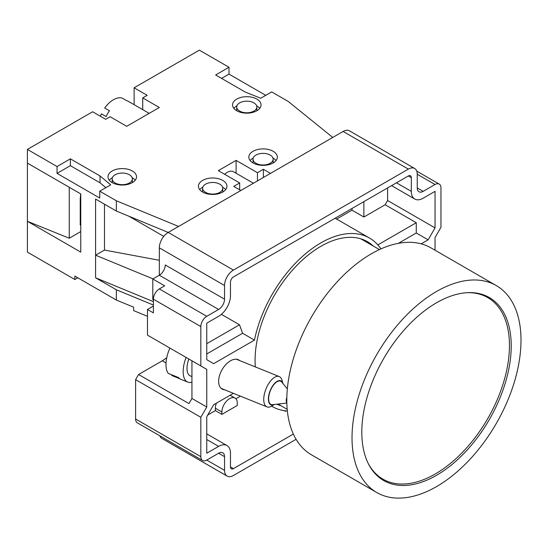 <?xml version="1.0" encoding="UTF-8"?>
<svg xmlns="http://www.w3.org/2000/svg" width="548" height="548" viewBox="0 0 548 548"><rect width="100%" height="100%" fill="white"/><g stroke="black" fill="none" stroke-linecap="round" stroke-linejoin="round"><path stroke-width="0.82" d="M233.503 171.736L253.429 183.238L233.503 171.736A12.577 7.261 120 0 0 224.632 174.291M128.595 101.483L149.159 113.354L128.595 101.483A20.961 12.104 120 0 0 126.787 100.75L122.04 98.01A20.961 12.104 -60 0 0 104.702 108.025L109.449 110.764A20.961 12.104 120 0 0 106.093 116.573L101.353 113.833A20.961 12.104 -60 0 0 100.353 116.231M255.971 163.283A10.063 5.809 0 0 0 266.938 164.544A10.063 5.809 0 0 0 273.151 159.18A10.063 5.809 0 0 0 270.198 155.07A10.063 5.809 0 0 0 259.238 153.81A10.063 5.809 0 0 0 253.025 159.18A10.063 5.809 0 0 0 255.971 163.283M115.155 182.97A10.063 5.809 0 0 0 126.115 184.231A10.063 5.809 0 0 0 132.328 178.86A10.063 5.809 0 0 0 129.383 174.75A10.063 5.809 0 0 0 118.416 173.497A10.063 5.809 0 0 0 112.203 178.86A10.063 5.809 0 0 0 115.155 182.97M239.668 111.08A10.063 5.809 0 0 0 250.635 112.34A10.063 5.809 0 0 0 256.841 106.976A10.063 5.809 0 0 0 253.895 102.866A10.063 5.809 0 0 0 242.928 101.606A10.063 5.809 0 0 0 236.715 106.976A10.063 5.809 0 0 0 239.668 111.08M205.575 192.382A10.063 5.809 0 0 0 216.535 193.643A10.063 5.809 0 0 0 222.748 188.272A10.063 5.809 0 0 0 219.803 184.169A10.063 5.809 0 0 0 208.836 182.909A10.063 5.809 0 0 0 202.623 188.272A10.063 5.809 0 0 0 205.575 192.382M222.769 180.402A14.255 8.227 0 0 0 207.233 178.621A14.255 8.227 0 0 0 198.431 186.224A14.255 8.227 0 0 0 202.609 192.04A14.255 8.227 0 0 0 218.145 193.828A14.255 8.227 0 0 0 226.941 186.224A14.255 8.227 0 0 0 222.769 180.402M225.653 189.642A14.255 8.227 0 0 0 222.769 187.252A14.255 8.227 0 0 0 222.55 187.128M202.822 187.128A14.255 8.227 0 0 0 199.725 189.642M273.164 151.303A14.255 8.227 0 0 0 257.629 149.522A14.255 8.227 0 0 0 248.833 157.125A14.255 8.227 0 0 0 253.005 162.941A14.255 8.227 0 0 0 268.541 164.729A14.255 8.227 0 0 0 277.343 157.125A14.255 8.227 0 0 0 273.164 151.303M276.048 160.55A14.255 8.227 0 0 0 273.164 158.153A14.255 8.227 0 0 0 272.952 158.03M253.224 158.03A14.255 8.227 0 0 0 250.121 160.55M132.349 170.99A14.255 8.227 0 0 0 116.813 169.202A14.255 8.227 0 0 0 108.011 176.805A14.255 8.227 0 0 0 112.189 182.628A14.255 8.227 0 0 0 127.725 184.409A14.255 8.227 0 0 0 136.521 176.805A14.255 8.227 0 0 0 132.349 170.99M135.233 180.23A14.255 8.227 0 0 0 132.349 177.833A14.255 8.227 0 0 0 132.13 177.71M112.402 177.71A14.255 8.227 0 0 0 109.305 180.23M256.861 99.099A14.255 8.227 0 0 0 241.326 97.318A14.255 8.227 0 0 0 232.523 104.921A14.255 8.227 0 0 0 236.702 110.737A14.255 8.227 0 0 0 252.238 112.525A14.255 8.227 0 0 0 261.033 104.921A14.255 8.227 0 0 0 256.861 99.099M259.745 108.346A14.255 8.227 0 0 0 256.861 105.949A14.255 8.227 0 0 0 256.642 105.826M236.914 105.826A14.255 8.227 0 0 0 233.818 108.346M142.72 109.641L142.72 97.9L159.324 107.49L126.711 126.314L110.114 116.731L105.668 119.3L92.619 111.765L27.4 149.419L27.4 252.121L74.836 279.507L77.795 277.795M265.753 95.338L228.996 74.11L228.996 67.267L199.349 50.149L134.123 87.803L134.123 104.675M80.762 231.578L69.247 238.229L27.4 221.31L80.762 252.121L80.762 193.924L27.4 163.112M69.247 238.229L69.247 187.279M80.762 224.735L80.22 225.05L80.22 199.034L80.693 193.882M147.467 316.306L133.63 310.6L133.63 307.175L116.34 300.044L74.836 276.082L74.836 279.507M153.399 305.058L116.34 289.776L116.34 300.044M163.777 236.373L128.787 216.172M159.324 260.286L104.483 250.066L95.585 255.197L153.002 278.877M104.483 250.066L104.483 204.192M105.853 187.656L100.031 182.799L70.384 165.681L57.047 173.387L99.736 198.034L99.736 191.184L116.34 200.767L116.34 211.042L95.585 199.061L95.585 277.795L153.399 301.633M57.047 173.387L57.047 166.537L27.4 149.419M116.34 289.776L95.585 277.795M435.037 250.217L435.037 237.572L440.962 227.304L440.962 187.937A8.384 4.843 120 0 0 439.229 184.094A8.384 4.843 120 0 0 435.037 184.512L423.172 191.355A8.384 4.843 -60 0 1 418.98 191.773A8.384 4.843 -60 0 1 417.247 187.937L417.247 174.243A12.577 7.261 120 0 0 414.637 168.483A12.577 7.261 120 0 0 408.349 169.106L343.13 131.452L168.215 232.434L116.34 211.042M116.34 200.767L178.593 226.447L240.853 190.499L233.736 186.395L239.668 182.97L239.668 189.814M257.45 180.915L257.45 172.702L263.382 169.277L270.5 173.387L332.752 137.438L288.282 101.496L271.685 91.913L260.718 98.243L245.299 92.085L215.652 74.966L228.996 67.267M142.72 97.9L147.172 95.338L134.123 87.803M99.736 191.184L110.703 184.854L100.031 175.949L70.384 158.838L57.047 166.537M257.45 172.702L236.106 160.379L218.323 170.647L239.668 182.97M263.382 177.49L263.382 169.277M236.106 173.237L236.106 160.379M70.384 165.681L70.384 158.838M100.031 182.799L100.031 175.949M228.996 74.11L221.584 78.391M109.449 110.764L108.99 110.497M282.85 383.401A12.994 6.09 112 0 0 270.582 389.69A12.994 6.09 112 0 0 268.712 401.759A12.994 6.09 112 0 0 274.322 404.493M274.349 404.493L271.678 406.109A16.351 7.658 -68 0 1 266.979 406.89A16.351 7.658 -68 0 1 266.479 387.758A16.351 7.658 -68 0 1 279.24 376.572A16.351 7.658 -68 0 1 282.069 380.401L282.871 383.422M191.937 382.114A23.057 10.802 -68 0 1 187.745 382.093L180.874 379.319A23.057 10.802 -68 0 1 178.621 377.599L168.318 373.435A23.057 10.802 -68 0 1 169.859 348.172A23.057 10.802 -68 0 1 169.901 348.083M286.844 403.054L272.637 404.691A12.577 5.891 -68 0 1 270.753 389.786A12.577 5.891 -68 0 1 281.775 382.093L287.344 388.868M286.83 402.595A5.028 2.356 -68 0 1 286.83 397.567M191.937 376.558L190.259 375.88A16.351 7.658 -68 0 1 188.841 359.015M187.745 382.093A23.057 10.802 -68 0 1 186.073 357.419M171.969 374.907L171.716 375.469L179.833 378.75M466.533 292.721A104.812 60.513 -60 0 1 487.734 297.591A104.812 60.513 -60 0 1 503.804 381.579A104.812 60.513 -60 0 1 435.331 473.945A104.812 60.513 -60 0 1 382.922 479.137A104.812 60.513 -60 0 1 368.105 463.211M436.516 475.315A105.654 60.999 120 0 0 505.537 382.209A105.654 60.999 120 0 0 489.343 297.55A105.654 60.999 120 0 0 436.516 302.784A105.654 60.999 120 0 0 367.496 395.882A105.654 60.999 120 0 0 383.689 480.548A105.654 60.999 120 0 0 436.516 475.315M373.25 246.011A93.078 53.738 120 0 0 367.434 241.689A93.078 53.738 120 0 0 320.895 246.299A93.078 53.738 120 0 0 255.341 366.913M224.673 389.792A16.769 9.679 -60 0 1 222.803 389.368A16.769 9.679 -60 0 1 219.344 376.209A16.769 9.679 -60 0 1 230.475 360.803A16.769 9.679 -60 0 1 238.147 359.632A16.769 9.679 -60 0 1 239.75 360.611M436.516 486.61A119.491 68.986 -60 0 1 376.771 492.529A119.491 68.986 -60 0 1 358.454 396.779A119.491 68.986 -60 0 1 436.516 291.488A119.491 68.986 -60 0 1 496.262 285.57A119.491 68.986 -60 0 1 514.572 381.312A119.491 68.986 -60 0 1 436.516 486.61M496.262 285.57L431.036 247.908A119.491 68.986 120 0 0 371.297 253.827A119.491 68.986 120 0 0 293.235 359.125A119.491 68.986 120 0 0 311.552 454.874L376.771 492.529M276.87 404.205A93.078 53.738 120 0 0 281.008 405.773M421.193 243.853L428.132 239.846L435.037 227.886L387.6 200.5L385.141 204.753L363.886 217.029L363.886 201.623M398.348 243.346L416.275 232.996L428.132 239.846M377.86 244.901L416.275 222.728L385.141 204.753M416.275 222.728L416.275 232.996M221.385 314.326L239.503 324.786L242.6 333.266L254.457 340.116A97.27 56.156 120 0 1 303.085 255.868A97.27 56.156 120 0 1 369.53 238.058L335.157 218.214M380.942 248.895A97.27 56.156 120 0 0 369.53 238.058M387.6 187.93L387.6 200.5M435.037 227.886L435.037 191.355L423.172 198.205A16.769 9.679 -60 0 1 414.788 199.034A16.769 9.679 -60 0 1 411.315 191.355L411.315 177.662A4.192 2.418 120 0 0 410.445 175.744A4.192 2.418 120 0 0 408.349 175.949L233.441 276.939A4.192 2.418 120 0 0 230.475 282.069L230.475 295.762A16.769 9.679 -60 0 1 218.618 316.306L206.76 323.149L206.76 359.68L213.658 363.666L254.457 340.116M363.886 217.029L352.022 210.185L336.636 219.07M352.022 210.185L352.022 208.473M206.76 343.692L239.503 324.786M206.76 353.96L242.6 333.266M233.434 393.334L213.658 404.746L206.76 416.699L206.76 453.23L218.618 446.387A16.769 9.679 -60 0 1 227.002 445.558A16.769 9.679 -60 0 1 230.475 453.23L230.475 466.923A4.192 2.418 120 0 0 231.345 468.848A4.192 2.418 120 0 0 233.441 468.636L293.351 434.05M216.392 403.17A10.898 6.295 120 0 0 215.357 408.219L215.357 410.616L207.733 415.014M235.88 398.766L240.408 396.149M286.042 410.884L285.323 411.301L284.2 410.651M221.878 414.377L221.878 411.986A10.898 6.295 -60 0 1 226.639 401.013A10.898 6.295 -60 0 1 235.037 398.095A10.898 6.295 -60 0 1 237.291 403.081L237.291 405.479L221.878 414.377L215.357 410.616M285.323 410.801L285.323 411.301M272.26 406.534L271.603 406.15A97.27 56.156 120 0 0 272.26 406.534A97.27 56.156 120 0 0 287.358 410.993M408.349 169.106L233.441 270.089A12.577 7.261 120 0 0 224.543 285.494L224.543 299.187A8.384 4.843 -60 0 1 218.618 309.456L206.76 316.306A8.384 4.843 120 0 0 200.828 326.574L200.828 365.941L206.76 369.366L206.76 407.02L200.828 417.288L200.828 456.655A8.384 4.843 120 0 0 202.568 460.498A8.384 4.843 120 0 0 206.76 460.08L218.618 453.23A8.384 4.843 -60 0 1 222.81 452.819A8.384 4.843 -60 0 1 224.543 456.655L224.543 470.348A12.577 7.261 120 0 0 227.153 476.109A12.577 7.261 120 0 0 233.441 475.486L296.105 439.304M153.399 299.872L152.803 299.53L152.803 278.994L164.66 285.837L159.324 288.919A8.384 4.843 120 0 0 153.399 299.187L153.399 312.881L147.467 309.456L147.467 335.129L200.828 365.941M153.399 306.031L147.467 309.456M343.13 131.452A12.577 7.261 -60 0 1 349.419 130.828L414.637 168.483M224.543 285.494L159.324 247.84A12.577 7.261 -60 0 1 168.215 232.434L233.441 270.089M159.324 247.84L159.324 275.226A8.384 4.843 120 0 0 165.256 264.958L224.543 299.187M152.803 278.994L159.324 275.226L218.618 309.456M206.76 369.366L191.937 360.803L191.937 398.465L188.971 403.595L138.576 374.496L162.29 360.803A27.249 15.734 120 0 0 166.784 357.597M138.576 374.496L135.609 379.634L135.609 419.001L200.828 456.655M200.828 417.288L135.609 379.634M206.76 407.02L191.937 398.465M202.568 460.498L137.343 422.837A8.384 4.843 -60 0 1 135.609 419.001M227.153 476.109L161.927 438.455A12.577 7.261 -60 0 1 159.831 435.824M80.22 207.85A20.961 9.816 112 0 0 80.762 208.891M411.315 191.355L396.492 182.799M408.349 175.949L411.315 177.662M206.76 439.537L218.618 446.387M233.441 468.636L230.475 466.923M221.878 411.986L215.357 408.219M200.828 326.574L153.399 299.187M435.037 184.512L417.247 174.243M417.247 187.937L423.172 191.355M162.29 360.803L166.037 362.968M224.543 456.655L218.618 453.23M206.76 460.08L224.543 470.348M159.324 288.919L206.76 316.306M273.151 159.18L273.151 162.955M132.328 178.86L132.328 182.635M256.841 106.976L256.841 110.751M222.748 188.272L222.748 192.053M202.623 188.272L202.623 192.053M236.715 106.976L236.715 110.751M112.203 178.86L112.203 182.635M253.025 159.18L253.025 162.955M279.24 376.572L236.277 359.207M266.979 406.89L221.2 388.388M382.922 479.137L377.469 475.986M287.193 409.342L278.055 404.068M391.58 185.635L414.788 199.034M206.76 433.872L227.002 445.558M235.037 398.095L230.112 395.252M439.229 184.094L416.74 171.113M379.435 249.587L360.783 238.818M487.734 297.591L482.281 294.44"/></g></svg>
